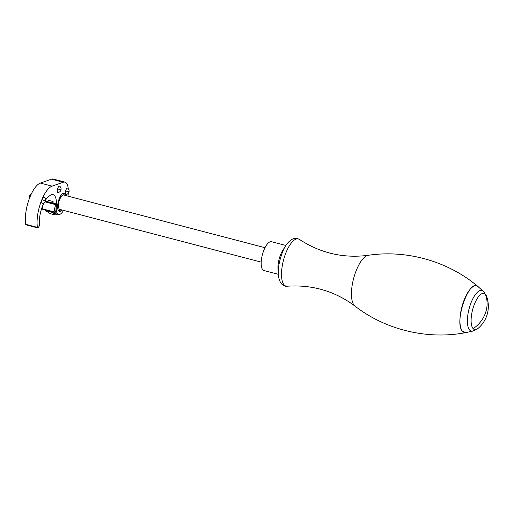 <?xml version="1.0" encoding="UTF-8"?>
<svg xmlns="http://www.w3.org/2000/svg" width="514" height="514" viewBox="0 0 514 514"><rect width="100%" height="100%" fill="white"/><g stroke="black" fill="none" stroke-linecap="round" stroke-linejoin="round"><path stroke-width="0.77" d="M45.528 200.119A18.163 6.714 104.7 0 1 49.119 196.175A13.807 5.108 104.7 0 0 49.839 195.609L49.909 195.564A18.163 6.714 104.7 0 1 53.083 194.633A18.163 6.714 104.7 0 1 56.315 206.32A12.67 4.684 104.7 0 0 58.57 214.473A12.67 4.684 104.7 0 0 63.556 210.387M53.09 203.152A18.163 6.714 104.7 0 0 53.077 201.514L48.065 200.203A18.163 6.714 104.7 0 1 48.085 201.167M45.348 209.975A12.67 4.684 104.7 0 0 46.858 211.408L48.188 211.755M67.983 196.136A18.446 6.817 104.7 0 0 68.272 193.277M68.24 188.67A18.446 6.817 104.7 0 0 64.937 182.136A18.446 6.817 104.7 0 0 63.203 182.245L52.087 186.145A25.154 9.297 104.7 0 0 40.773 202.497A25.154 9.297 104.7 0 0 37.413 227.368A1.863 0.687 104.7 0 0 37.728 227.908A1.863 0.687 104.7 0 0 38.409 227.394L39.237 226.07A0.932 0.347 104.7 0 0 39.527 224.811A18.163 6.714 104.7 0 1 43.973 202.869M64.937 182.136L53.225 179.065A18.446 6.817 104.7 0 0 51.49 179.18L63.203 182.245M37.728 227.908L26.021 224.836A1.863 0.687 104.7 0 1 25.7 224.297A25.154 9.297 104.7 0 1 29.06 199.432A25.154 9.297 104.7 0 1 40.375 183.08L51.49 179.18M53.707 212.16A12.67 4.684 104.7 0 0 55.223 213.599L58.57 214.473M65.773 195.558A9.503 3.514 104.7 0 0 64.186 193.026A9.503 3.514 104.7 0 0 62.522 193.508A9.503 3.514 104.7 0 0 57.941 203.338A9.503 3.514 104.7 0 0 59.373 211.408A9.503 3.514 104.7 0 0 61.037 210.926A9.503 3.514 104.7 0 0 62.001 209.975M67.752 188.201A3.29 1.214 104.7 0 0 65.593 190.9A3.29 1.214 104.7 0 0 66.107 194.491A3.54 3.54 0 0 0 67.752 188.201M57.6 188.837A3.29 1.214 -75.3 0 1 59.733 186.254A3.54 3.54 0 0 1 58.082 192.538A3.29 1.214 -75.3 0 1 57.6 188.837L60.729 189.872M42.039 199.747A3.29 1.214 -75.3 0 1 44.172 197.145A3.54 3.54 0 0 1 42.527 203.428A3.29 1.214 -75.3 0 1 42.039 199.747L45.174 200.762M45.103 201.629L55.808 204.431L56.097 203.936L52.621 203.03A22.912 8.468 -75.3 0 1 53.09 201.835M55.808 204.431L55.692 204.656A14.135 5.224 104.7 0 0 54.143 211.916L54.304 212.295A7.453 2.756 -75.3 0 1 55.184 212.173A7.453 2.756 -75.3 0 1 55.326 212.224L55.03 212.147M43.118 204.688A14.135 5.224 104.7 0 0 42.418 208.851L42.514 209.23L54.188 212.263M52.621 203.03L45.328 201.115M55.326 212.224L55.782 210.836A1.863 0.687 -75.3 0 0 56.007 209.365A13.133 4.857 -75.3 0 1 56.289 204.688A0.932 0.347 -75.3 0 0 56.167 203.974L56.097 203.936M52.434 211.826A7.453 2.756 -75.3 0 1 52.762 212.5A13.974 5.166 104.7 0 0 54.735 214.813A13.974 5.166 104.7 0 0 57.176 214.107M47.661 210.579A7.453 2.756 -75.3 0 1 47.988 211.248A13.974 5.166 104.7 0 0 49.961 213.567L54.735 214.813M61.86 209.943A9.316 3.444 -75.3 0 1 59.393 211.222A9.316 3.444 -75.3 0 1 58.519 210.573A9.316 3.444 -75.3 0 1 58.802 200.01A9.316 3.444 -75.3 0 1 64.109 193.2A9.316 3.444 -75.3 0 1 64.77 193.598A9.316 3.444 -75.3 0 1 64.976 193.849A9.316 3.444 -75.3 0 1 65.631 195.526M58.442 202.747L58.782 202.837A7.453 2.756 104.7 0 0 58.692 203.345A0.932 0.347 104.7 0 0 58.66 203.319A1.491 0.553 104.7 0 1 58.538 201.835A1.491 0.553 104.7 0 1 59.348 200.46A0.932 0.347 104.7 0 0 59.393 200.441A7.453 2.756 104.7 0 0 59.238 200.942L58.93 200.858M62.907 195.057A0.932 0.347 104.7 0 0 62.939 194.947L63.119 194.992A7.453 2.756 104.7 0 0 62.907 195.057A7.453 2.756 104.7 0 0 59.393 200.441M62.984 194.806L64.032 195.076A1.491 0.553 104.7 0 0 63.807 193.797A1.491 0.553 104.7 0 0 62.939 194.947M58.692 203.345A7.453 2.756 104.7 0 0 58.564 207.097A7.453 2.756 104.7 0 0 59.483 209.23A0.932 0.347 104.7 0 1 59.47 209.339A1.491 0.553 104.7 0 0 59.688 210.624A1.491 0.553 104.7 0 0 60.517 209.59M47.847 201.777A22.912 8.468 -75.3 0 1 48.432 200.299M285.912 245.474L271.501 241.702A14.906 5.513 104.7 0 0 262.866 253.055A14.906 5.513 104.7 0 0 262.821 269.824A14.906 5.513 104.7 0 0 263.952 270.537L278.37 274.309M40.375 183.08L52.087 186.145M25.7 224.297L37.413 227.368M68.754 191.825L65.593 190.9M30.133 196.637L29.214 196.509A3.54 3.54 0 0 0 29.311 198.745M45.161 201.507L55.904 204.315M44.969 201.848L55.692 204.656M42.418 208.851L54.143 211.916M47.988 211.248L52.762 212.5M368.275 255.297A26.567 9.824 104.7 0 0 353.863 277.579A26.567 9.824 104.7 0 0 354.352 305.509A26.567 9.824 104.7 0 0 354.981 306.093C334.955 291.162 312.358 284.531 287.204 286.208A24.383 9.014 104.7 0 1 284.178 284.949A24.383 9.014 104.7 0 1 284.737 256.023A24.383 9.014 104.7 0 1 299.45 239.428C320.556 253.216 343.5 258.51 368.275 255.297C406.767 249.496 448.516 261.433 478.02 286.606A24.113 8.918 104.7 0 0 463.3 302.271A24.113 8.918 104.7 0 0 462.581 331.369A24.113 8.918 104.7 0 0 465.992 332.564A24.113 8.918 104.7 0 0 466.044 332.552M284.499 247.896A14.906 5.513 104.7 0 0 278.318 271.501M485.415 294.342A28.861 26.085 137.4 0 1 485.422 313.097A28.861 26.085 -42.6 0 1 473.143 328.639A18.645 6.894 104.7 0 0 478.245 328.234A28.861 28.861 0 0 0 486.585 296.385A18.645 6.894 104.7 0 0 485.415 294.342A18.645 6.894 104.7 0 0 473.882 305.618A18.645 6.894 104.7 0 0 473.143 328.639M483.494 291.489A20.984 7.761 104.7 0 0 483.269 291.258A20.984 7.761 104.7 0 0 470.387 304.532A20.984 7.761 104.7 0 0 469.68 330.084A20.984 7.761 104.7 0 0 472.848 331.08L478.245 328.234M478.495 287.063C469.995 275.909 453.162 322.946 462.645 331.363L466.057 332.552L472.848 331.08M478.046 286.632A24.113 8.918 104.7 0 0 478.02 286.606L483.905 291.901L486.585 296.385M31.187 194.234A3.54 3.54 0 0 0 29.214 196.509M42.514 209.23L54.24 212.301M64.109 193.2L63.466 193.033M59.393 211.222L58.75 211.055M62.978 194.825L264.993 247.703M59.47 209.314L261.221 262.121M287.204 286.208C285.829 286.639 283.946 285.88 281.569 283.94C276.012 277.078 278.183 263.444 282.597 251.931C285.122 245.326 288.656 240.925 293.198 238.727C294.811 237.976 296.899 238.207 299.45 239.428M354.981 306.093C385.693 330.014 427.944 340.056 465.992 332.564L466.057 332.552"/></g></svg>
